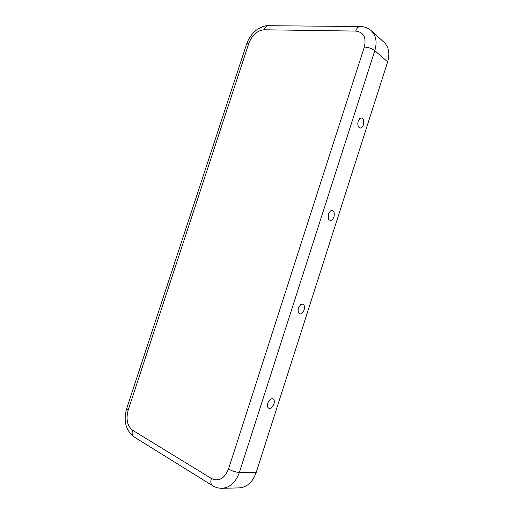 <?xml version="1.0" encoding="UTF-8"?>
<svg xmlns="http://www.w3.org/2000/svg" width="514" height="514" viewBox="0 0 514 514"><rect width="100%" height="100%" fill="white"/><g stroke="black" fill="none" stroke-linecap="round" stroke-linejoin="round"><path stroke-width="0.77" d="M267.743 403.272L267.505 406.85C269.432 409.793 271.598 408.842 274.007 404.017C274.849 399.924 273.859 398.234 271.039 398.941C269.567 399.751 268.469 401.19 267.743 403.272M298.255 308.137L298.152 312.403C300.086 315.063 302.084 314.221 304.159 309.878C305.001 305.31 303.896 303.498 300.844 304.442L298.255 308.137M328.42 214.081L328.517 219.125C330.406 221.438 332.224 220.66 333.978 216.792C334.8 211.742 333.618 209.796 330.431 210.952L328.42 214.081M358.252 121.073C357.59 123.392 357.705 125.352 358.592 126.964C360.378 128.892 362.004 128.153 363.462 124.741C364.272 119.242 363.057 117.141 359.813 118.438L358.252 121.073M264.035 29.786C257.231 30.538 252.162 35.068 248.821 43.362L128.14 410.243C125.802 419.251 127.279 425.913 132.58 430.231L211.376 478.47C218.784 481.83 224.489 478.701 228.492 469.089C232.27 471.113 235.894 472.231 239.37 472.443L256.203 472.462L387.64 61.834C390.023 53.527 388.86 47.031 384.144 42.366L371.365 30.789C368.217 28.013 364.471 26.593 360.128 26.522L268.404 25.7C266.458 25.784 264.999 27.146 264.035 29.786L355.72 31.078C356.761 28.135 358.232 26.612 360.128 26.522M256.203 472.462C252.702 482.113 247.035 487.253 239.196 487.895L222.099 488.3C218.688 488.351 215.501 487.471 212.539 485.653L133.974 436.874C125.699 430.212 123.257 420.799 126.65 408.636L246.604 44.095C248.57 38.402 251.866 33.718 256.492 30.043C261.838 26.689 265.809 25.244 268.404 25.7M228.492 469.089L364.323 47.012C366.514 37.432 363.649 32.119 355.72 31.078M364.323 47.012C368.525 47.346 372.02 48.56 374.802 50.648C377.27 42.116 376.119 35.498 371.365 30.789M222.099 488.3C230.009 487.645 235.765 482.357 239.37 472.443L374.802 50.648L387.64 61.834M211.376 478.47C210.38 481.959 210.766 484.349 212.539 485.653M132.58 430.231C131.687 433.353 132.156 435.57 133.974 436.874M248.821 43.362L246.604 44.095M128.14 410.243L126.65 408.636"/></g></svg>
